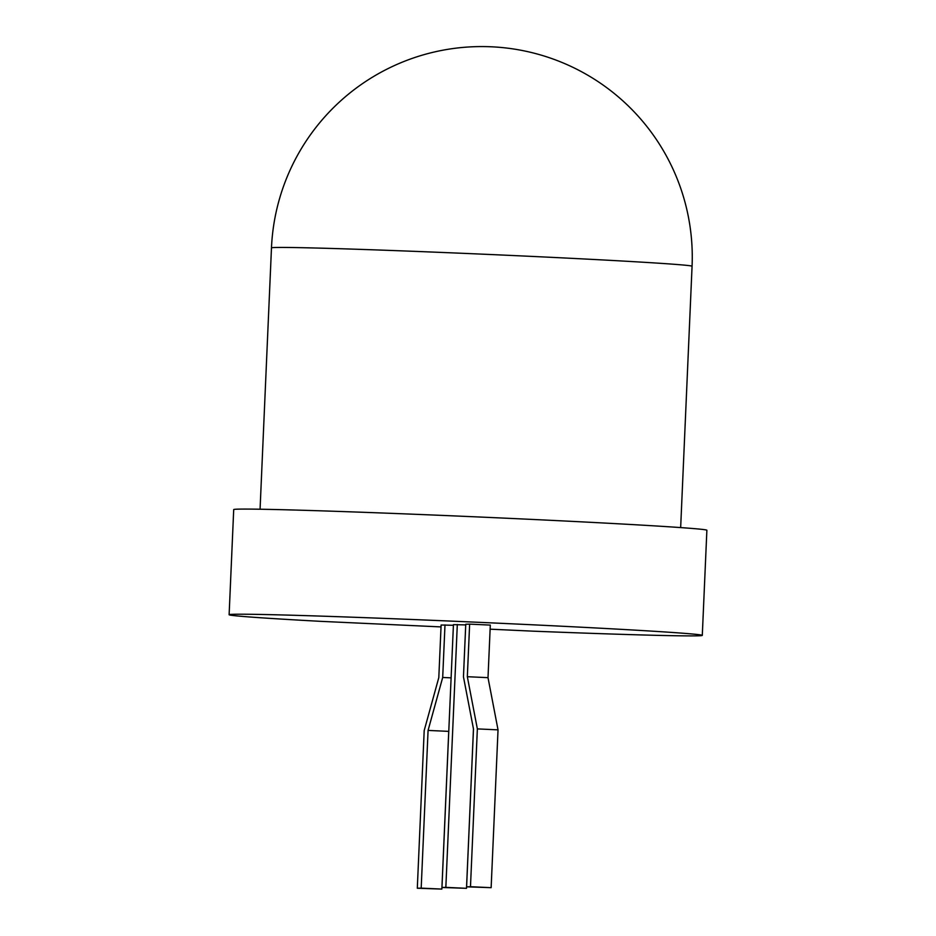 <?xml version="1.0" encoding="UTF-8"?>
<svg xmlns="http://www.w3.org/2000/svg" width="936" height="936" viewBox="0 0 936 936"><rect width="100%" height="100%" fill="white"/><g stroke="black" fill="none" stroke-linecap="round" stroke-linejoin="round"><path stroke-width="1.4" d="M441.02 626.909L320.369 621.328A236.808 3.311 2.5 0 1 229.121 614.73L233.707 509.594A236.808 3.311 2.5 0 1 470.434 516.613A236.808 3.311 2.5 0 1 706.879 530.244L702.292 635.38A236.808 3.311 2.5 0 1 533.415 631.18L490.125 629.179M229.121 614.73A236.808 3.311 2.5 0 1 465.847 621.75A236.808 3.311 2.5 0 1 702.292 635.38M453.398 625.283L441.113 625.014L438.808 677.582L424.195 730.536L417.304 888.241L421.188 888.124L428.08 730.419L442.693 677.465L444.986 624.897M465.719 624.909L453.433 624.64L441.956 887.48L445.84 887.363L457.306 624.523M469.638 624.137L465.754 624.253L463.46 676.822L473.487 729.015L466.596 886.825L470.48 886.708L477.36 728.898L467.333 676.705L469.638 624.137L490.3 625.096L488.007 677.664L498.034 729.858L491.143 887.667L466.596 886.825M451.105 677.851L442.693 677.465M417.304 888.241L441.862 889.083L448.742 731.379L428.08 730.419M473.464 728.91L466.502 888.322L445.84 887.363M466.502 888.322L441.956 887.48M488.007 677.664L467.333 676.705M441.862 889.083L421.188 888.124M498.034 729.858L477.36 728.898M491.143 887.667L470.48 886.708M271.475 247.888A210.495 210.495 0 0 1 491.505 46.8A210.495 210.495 0 0 1 692.067 266.257A210.495 2.937 -177.5 0 0 520.58 255.879A210.495 2.937 -177.5 0 0 271.475 247.888L260.068 509.219M692.067 266.257L680.659 527.588"/></g></svg>
